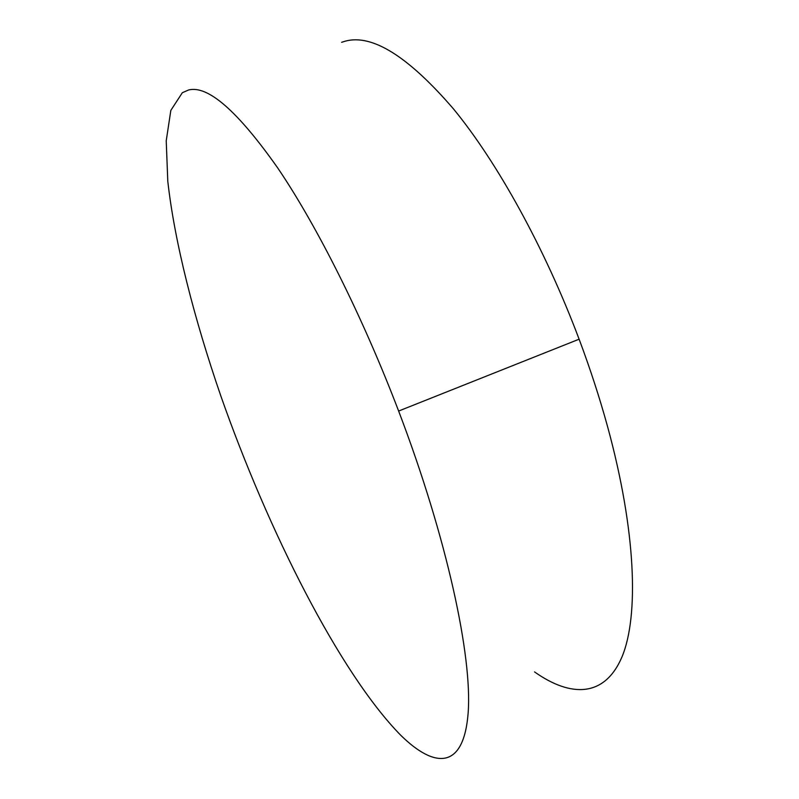 <?xml version="1.0" encoding="UTF-8"?>
<svg xmlns="http://www.w3.org/2000/svg" width="799" height="799" viewBox="0 0 799 799"><rect width="100%" height="100%" fill="white"/><g stroke="black" fill="none" stroke-linecap="round" stroke-linejoin="round"><path stroke-width="1.2" d="M534.531 671.909C570.965 697.647 604.753 697.457 622.012 656.848C638.99 616.069 636.094 531.215 607.739 427.215C599.789 398.232 590.251 368.888 579.115 339.195C544.718 247.79 497.318 162.287 453.482 108.914C408.329 56.479 372.294 33.878 345.378 41.129L341.612 42.307M400.499 735.02C435.125 769.197 463.78 769.437 468.144 712.978C472.449 656.808 447.07 538.087 398.631 411.046C362.347 315.945 316.734 225.398 277.583 167.76C237.563 110.991 207.89 85.064 188.584 89.987L182.342 92.714L170.836 110.382L166.222 140.834L167.79 181.223C174.552 241.927 194.027 318.152 220.834 395.964C268.334 531.325 339.745 672.908 400.499 735.02M579.115 339.195L398.631 411.046"/></g></svg>
